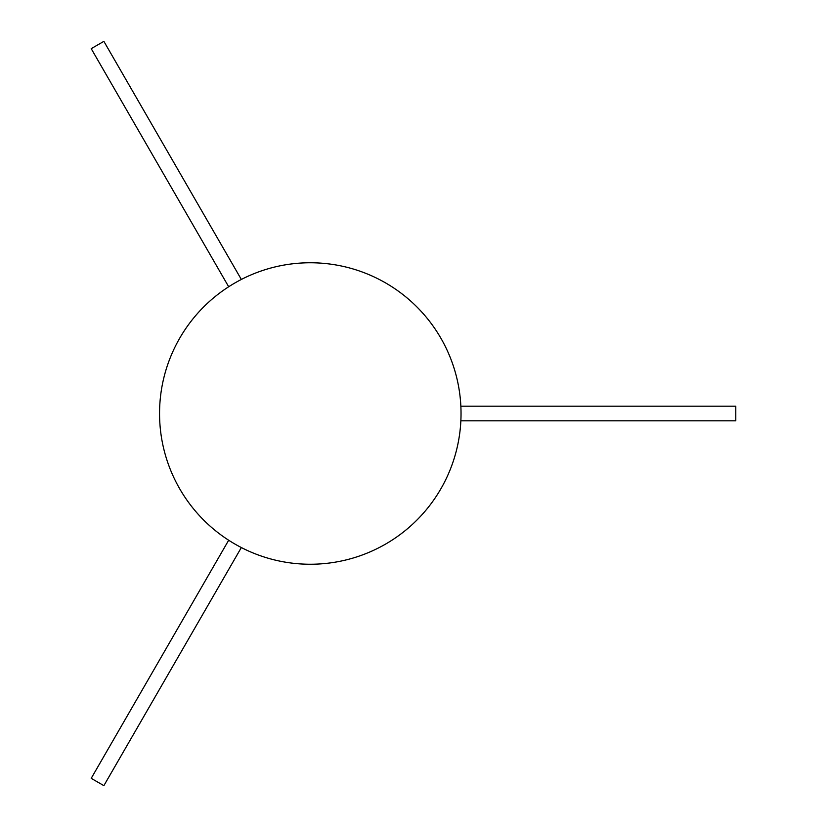 <?xml version="1.0" encoding="UTF-8"?>
<svg xmlns="http://www.w3.org/2000/svg" width="827" height="827" viewBox="0 0 827 827"><rect width="100%" height="100%" fill="white"/><g stroke="black" fill="none" stroke-linecap="round" stroke-linejoin="round"><path stroke-width="1.24" d="M301.09 563.962A150.741 150.741 0 0 0 460.039 430.805A150.741 150.741 0 0 0 335.638 264.909A150.741 150.741 0 0 0 163.281 380.182A150.741 150.741 0 0 0 301.09 563.962M241.339 547.546L103.871 785.65L91.208 778.341L228.676 540.238M228.676 286.762L91.208 48.659L103.871 41.35L241.339 279.454M460.856 406.191L735.792 406.191L735.792 420.809L460.856 420.809"/></g></svg>
